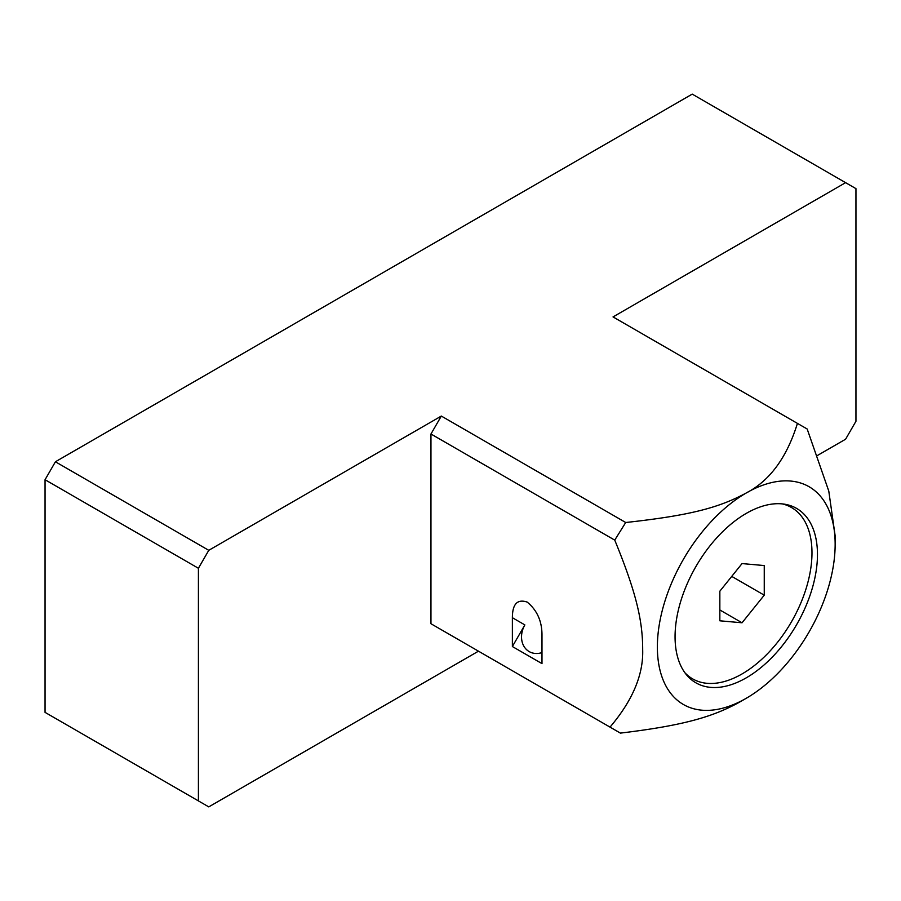 <?xml version="1.0" encoding="UTF-8"?>
<svg xmlns="http://www.w3.org/2000/svg" width="901" height="901" viewBox="0 0 901 901"><rect width="100%" height="100%" fill="white"/><g stroke="black" fill="none" stroke-linecap="round" stroke-linejoin="round"><path stroke-width="1.35" d="M623.402 322.896L613.04 316.915L845.588 182.655L692.227 94.121L55.412 461.774L45.05 479.726L198.411 568.272L198.411 800.899L208.773 806.879L478.476 651.175M198.411 800.899L45.05 712.364L45.05 479.726M817.534 455.422L845.588 439.226L855.95 421.274L855.95 188.636L845.588 182.655M55.412 461.774L208.773 550.32L441.321 416.059L430.96 434L430.96 623.74L610.022 727.118C632.592 700.528 643.483 674.68 642.683 649.587C642.695 621.161 636.466 593.027 614.741 540.104L625.711 522.512C690.932 515.372 719.201 507.567 746.265 492.971A125.712 72.576 120 0 0 657.37 646.941A125.712 72.576 120 0 0 746.265 698.264L746.265 698.264A125.712 72.576 120 0 0 835.148 544.294A125.712 72.576 120 0 0 746.265 492.971C769.758 480.796 786.821 457.595 797.43 423.38L807.172 429L828.785 491.09L835.148 535.836L835.148 544.294M441.321 629.72L430.96 623.74M208.773 550.32L198.411 568.272M430.96 434L614.73 540.116M512.376 646.535L541.985 663.62L541.985 634.8C541.94 621.071 537.007 610.157 527.175 602.082L527.175 602.082C517.354 598.816 512.421 604.019 512.376 617.703L512.376 646.535L524.855 624.911A20.937 17.096 -60 0 0 529.191 651.592L529.191 651.592A20.937 17.096 120 0 0 541.985 652.583M441.321 416.059L625.722 522.512M613.04 316.915L797.419 423.38M610.033 727.118L620.395 733.11C682.429 725.632 712.027 717.219 739.011 702.442L746.265 698.264L739.011 702.442M817.466 554.509A100.698 58.137 120 0 0 796.608 508.412A100.698 58.137 120 0 0 719.009 535.385A100.698 58.137 120 0 0 675.063 636.725A100.698 58.137 120 0 0 695.91 682.823A100.698 58.137 120 0 0 773.508 655.849A100.698 58.137 120 0 0 817.466 554.509M684.895 672.732A98.919 57.112 -60 0 0 692.587 678.847A98.919 57.112 -60 0 0 768.812 652.347A98.919 57.112 -60 0 0 811.981 552.797A98.919 57.112 120 0 0 791.495 507.522A98.919 57.112 120 0 0 782.361 503.907M764.251 565.558L742.041 563.575L719.843 591.202L719.843 620.8L742.041 622.782L764.251 595.167L764.251 565.558M764.251 595.167L731.736 576.392M742.041 622.782L719.843 609.966M512.376 617.703L524.855 624.911M791.495 507.522L786.291 504.515M692.587 678.847L687.384 675.84"/></g></svg>
